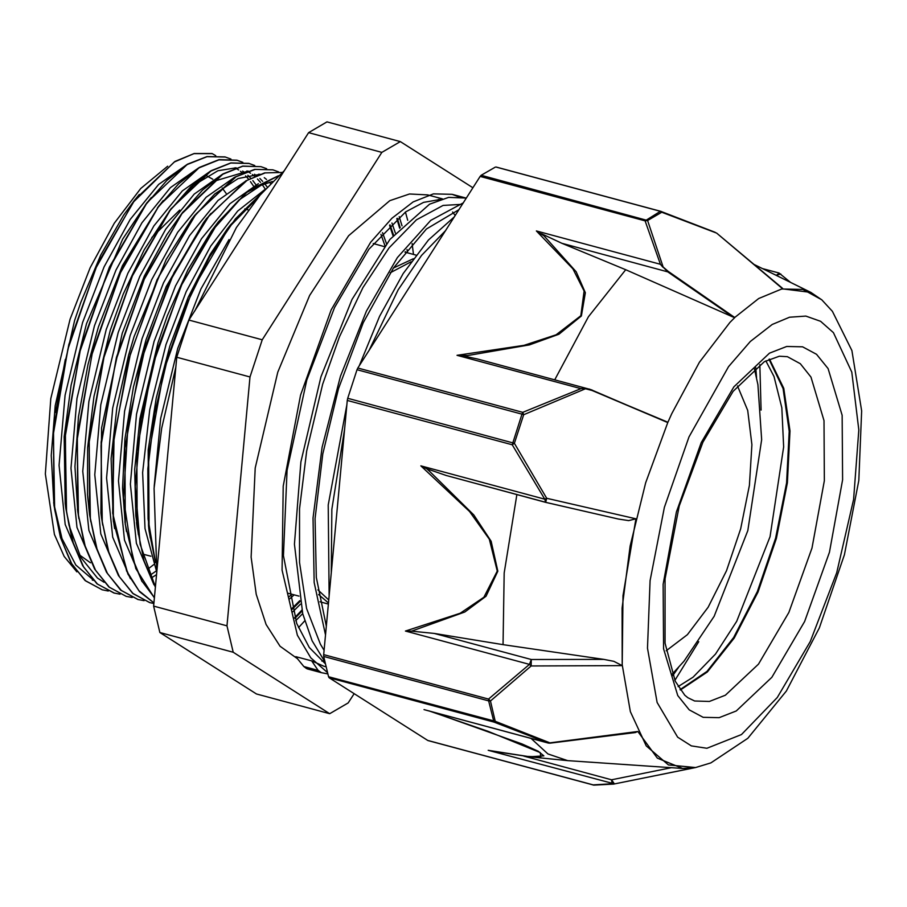 <?xml version="1.0" encoding="UTF-8"?>
<svg xmlns="http://www.w3.org/2000/svg" width="907" height="907" viewBox="0 0 907 907"><rect width="100%" height="100%" fill="white"/><g stroke="black" fill="none" stroke-linecap="round" stroke-linejoin="round"><path stroke-width="1.36" d="M212.034 153.498L194.2 153.51L174.949 161.389L135.041 199.529L97.491 263.948L68.853 344.513L53.513 429.17L53.921 505.267L60.429 537.341L70.916 562.782L84.997 580.503L102.128 589.811L108.307 591.013M102.366 589.879L85.689 580.956L71.868 564.097L61.427 539.892L54.703 509.349L53.354 433.897L67.9 349.116L96.029 267.78L133.386 202.114L174.235 162.024L193.985 153.668L212.272 153.589L215.764 155.709M225.061 156.968L207.045 156.526L187.534 164.19L147.025 202.646L109.418 267.077L80.723 347.732L65.395 432.492L65.848 508.623L72.345 540.663L82.843 566.013L96.913 583.745L114.033 593.019M242.883 162.319L236.942 160.199L218.984 159.689L199.495 167.376L159.042 205.674L121.402 270.048L92.684 350.692L77.322 435.451L77.73 511.627L84.204 543.747L94.702 569.165L108.795 586.897L125.914 596.239M248.835 163.407L230.843 162.909L211.354 170.584L170.845 208.984L133.261 273.358L104.588 353.9L89.237 438.569L89.589 514.7L96.085 546.842L106.561 572.351L120.676 590.083L138.023 599.493M260.944 166.65L242.713 166.14L223.19 173.815L182.636 212.34L145.063 276.794L116.413 357.392L101.085 442.094L101.527 518.192L108.024 550.232L118.522 575.616L132.592 593.337L149.712 602.622L153.884 603.54M272.644 169.79L254.64 169.326L235.151 177.001L194.654 215.39L157.036 279.81L128.329 360.464L112.99 445.246L113.432 521.389L127.853 573.995L139.61 591.727L153.941 602.928M282.168 172.455L264.606 172.92L245.706 181.003L206.626 218.474L168.997 282.837L140.29 363.446L124.917 448.194L125.302 524.359L135.88 568.53L154.405 597.906M278.506 175.709L248.858 190.232L218.349 221.898L180.788 286.295L152.149 366.825L136.798 451.459L137.184 527.568L144.1 561.104L155.392 587.283M262.905 191.796L230.242 225.117L192.658 289.571L163.986 370.203L148.657 454.94L149.111 531.06L155.505 562.725M230.99 159.088L225.299 157.036L207.057 156.628L187.284 164.552L166.752 180.55L146.265 204.018L108.613 269.447L80.145 350.93L65.315 436.108L66.528 512.013L73.206 542.783L83.682 567.113L97.525 584.131L114.271 593.076L120.098 594.187M237.18 160.256L218.95 159.813L199.177 167.772L178.645 183.747L158.169 207.215L120.495 272.644L92.038 354.138L77.231 439.305L78.433 515.199L85.099 545.991L95.564 570.322L109.43 587.305L126.152 596.307L132.15 597.43M254.776 165.516L249.074 163.475L230.843 163.022L211.07 170.958L190.538 186.967L170.051 210.401L132.388 275.853L103.942 357.347L89.124 442.491L90.315 518.407L97.004 549.166L107.457 573.541L121.323 590.502L138.057 599.504L144.1 600.649M266.681 168.691L260.978 166.65L242.736 166.242L222.963 174.144L202.442 190.175L181.944 213.621L144.292 279.073L115.835 360.544L101.006 445.711L102.208 521.627L108.897 552.374L119.361 576.727L133.204 593.722L149.95 602.679M278.574 171.911L272.882 169.847L255.173 169.326L236.013 176.706L196.139 213.825L159.099 275.921L130.325 354.093L114.067 437.14L112.751 513.101L126.685 571.115L138.85 590.65L153.952 602.872M282.145 172.477L265.229 172.886L247.055 180.402L209.392 215.276L174.076 272.701L145.732 345.295L128.091 423.739L123.488 498.045L132.637 558.633L142.07 581.274L154.417 597.758M278.358 175.856L245.718 192.987L212.408 230.435L181.876 284.503L157.285 349.649L141.141 419.34L135.222 486.481L140.12 544.302L155.426 586.999M262.327 192.454L235.412 218.938L209.54 257.044L186.468 304.389L167.693 357.8L154.541 413.83L147.841 468.772L148.124 519.076L155.346 561.422M150.335 538.112L148.805 528.43M149.111 531.06L148.465 525.879L148.226 449.951L156.208 398.105L169.79 346.145L188.191 297.258L210.209 254.334L227.09 229.267L258.155 197.409M138.397 534.642L135.767 515.584L134.735 469.418L139.939 418.671L157.897 342.948L167.398 315.693L187.93 269.73L211.376 231.194L218.349 221.898M216.762 224.006L239.051 200.039L261.148 185.289L272.474 181.513M126.538 531.581L124.985 521.74M125.302 524.359L122.524 487.955L124.928 438.909L133.408 386.926L146.016 339.751L166.253 286.646L203.463 222.623L210.855 213.451M114.667 528.566L113.114 518.77M113.432 521.389L111.153 458.557L116.935 407.526L128.556 355.238L134.111 336.542L166.174 259.459L191.502 219.539L214.789 194.007L238.144 178.566L260.026 174.223M102.729 525.176L101.21 515.573M101.527 518.192L100.87 513.022L101.641 427.866L122.207 333.334L144.372 276.113L166.911 234.573L182.636 212.34M181.049 214.449L216.535 180.516L248.133 171.038M90.825 521.854L89.283 512.081M89.589 514.7L87.526 494.859L87.65 447.639L93.954 396.37L110.325 330.137L123.273 294.083L144.168 249.776L170.845 208.984M169.246 211.093L193.792 185.255L217.963 170.686L236.205 167.84M254.561 174.257L256.375 175.573M259.799 178.464L262.645 181.355M264.742 183.792L267.18 187.035M78.966 518.849L77.412 508.997M77.73 511.627L74.907 466.583L78.444 416.778L87.99 364.591L98.432 326.939L122.502 265.604L159.042 205.674M157.455 207.782L163.317 200.594M242.657 171.072L244.471 172.387M247.894 175.289L250.751 178.169M252.849 180.606L255.978 184.801M156.571 574.596L152.421 577.249M104.135 582.328L97.491 578.11L80.666 557.283L69.091 525.436L65.202 503.453L64.159 436.698L71.052 385.203L86.516 323.731L122.717 239.142L147.025 202.646M145.437 204.755L151.356 197.488M153.702 564.608L148.306 568.825M92.14 579.051L75.803 565.027L62.005 538.667L53.604 502.648M53.921 505.267L51.2 455.393L55.259 405.69L74.635 320.522L80.814 302.224L100.677 255.196L123.692 215.106L135.041 199.529M133.454 201.637L139.327 194.427M311.645 660.886L295.784 656.611L303.89 666.498L306.6 668.606L321.248 672.631L318.176 670.341L311.645 660.886L324.082 666.271M325.5 634.855L314.139 582.464L313.006 518.044L322.11 447.219L340.465 376.167L366.383 311.078L397.425 257.633L430.757 220.435L463.318 202.805M327.348 672.472L310.727 657.802L297.36 635.285L282.02 570.129L283.233 486.152L300.534 395.157L331.202 309.888L370.668 242.305L391.903 218.292L413.082 201.932L433.433 193.837L452.174 194.359L458.953 196.887M329.173 595.219L328.243 504.972L346.825 405.134M359.172 365.94L379.602 316.362L403.116 273.619L428.455 239.97L454.226 217.056M324.785 661.691L312.121 640.841L302.7 613.688L294.469 544.234L300.897 461.833L320.999 376.711L351.995 299.401L389.851 239.414L429.623 204.222L448.602 197.375L466.13 198.111M327.722 673.878L321.248 672.609M326.316 626.011L316.305 577.408L315.114 518.521L322.779 453.897L338.515 388.525L363.219 322.688L393.479 267.871L426.415 229.052L458.863 209.778M325.205 663.629L309.264 647.439L296.748 623.404L283.483 555.674L287.122 470.359L306.804 379.999L334.604 307.473L368.888 249.244L405.622 211.875L423.558 202.352L440.473 199.427M462.355 204.324L443.058 205.458L416.449 219.879L389.126 247.804L362.879 287.655L339.399 336.86L322.79 383.865M322.665 384.273L306.645 451.017L299.593 508.872L299.514 562.499L306.577 608.529L320.352 644.208L324.071 650.206M445.734 230.355L421.574 255.468L398.218 289.832L369.194 350.249M344.569 429.465L331.883 509.337L331.327 572.068M187.159 164.416L158.578 184.472L130.098 219.528L104.056 266.873L82.56 322.665L65.1 395.271L59.046 465.246L65.145 524.427L82.786 565.9M151.004 574.573L156.242 570.957M253.506 186.048L250.445 181.581M248.654 179.291L245.604 175.879M242.713 173.135L240.48 171.298M238.688 169.994L235.072 167.784M199.018 167.659L170.448 187.681L141.98 222.759L115.949 270.082L94.453 325.862L77.027 398.343L70.939 468.216L76.97 527.386L94.532 568.882M265.309 189.075L262.35 184.756M260.558 182.466L257.497 179.053M254.606 176.321L252.35 174.484M250.581 173.203L246.919 170.981M210.832 170.89L182.307 190.912L153.884 225.956L127.876 273.177L106.425 328.878M106.357 329.071L88.943 401.45L82.82 471.277L88.841 530.391L106.323 571.92M270.558 183.463L269.413 182.262M266.511 179.495L264.266 177.67M259.334 174.45L258.79 174.155M222.782 174.053L194.234 194.109L165.8 229.12L139.78 276.374L118.318 332.075M118.25 332.279L100.802 404.805L94.725 474.746L100.813 533.894L118.398 575.401M234.743 177.239L206.161 197.273L177.681 232.328L151.639 279.685L130.143 335.477L112.695 408.059L106.629 478.012L112.717 537.205L130.336 578.677M246.568 180.493L218.009 200.504L189.552 235.605L163.521 282.893L142.036 338.674L124.622 411.098L118.522 480.937L124.531 540.084L142.059 581.591M258.416 183.702L229.879 203.735L201.467 238.779L175.459 285.988L154.009 341.69M153.941 341.882L136.515 414.295L130.404 484.157L136.435 543.27L153.952 584.8M264.969 189.461L237.645 211.104L210.741 246.001L186.218 291.714L165.89 344.887M165.834 345.091L149.791 409.499L142.626 472.581L144.995 528.554L156.798 572.215M229.04 239.607L200.866 288.97L177.715 348.288L160.686 418.422L154.235 486.367M256.466 693.923L159.915 632.542L233.19 652.269L329.74 713.65L256.466 693.923M153.646 606.069L176.74 357.29L250.026 377.017L226.931 625.807L153.646 606.069L159.915 632.542M472.898 187.794L400.293 141.639L327.019 121.901L308.573 132.66L381.847 152.387L262.202 339.796L188.928 320.069L308.573 132.66M329.74 713.65L348.186 702.891L354.127 693.606M250.026 377.017L262.202 339.796M176.74 357.29L188.928 320.069M381.847 152.387L400.293 141.639M233.19 652.269L226.931 625.807M399.239 216.682L402.028 225.798M407.05 249.538L407.549 252.815M302.666 613.551L295.739 620.717M76.902 571.864L64.182 556.501L54.477 534.506L45.35 473.942L50.803 398.672L70.077 319.298L90.167 267.792L114.259 223.201L140.71 188.543L167.727 166.196M382.482 232.657L386.495 243.62M294.117 594.833L289.48 599.108M393.377 268.03L413.343 258.665M328.459 602.917L318.606 594.55M390.259 272.735L411.075 261.817M328.742 599.924L317.869 589.913M297.598 658.845L280.025 646.272L266.057 624.447L256.284 594.278L251.114 557.068L255.241 468.001L277.78 372.176L309.661 295.455L348.662 235.729L389.772 200.696L409.454 193.985L427.696 194.846L442.423 198.814M438.444 199.427L439.181 199.88M452.548 211.966L455.223 215.481M323.958 660.659L321.826 661.09M397.289 218.292L400.225 227.657M405.361 251.636L405.452 252.248M302.042 611.08L294.922 618.393M391.983 223.009L395.305 233.008M300.478 604.13L292.802 611.806M390.067 224.823L393.525 235.038M299.945 601.556L292.088 609.345M698.685 641.714L674.842 680.431M759.885 364.591L761.064 410.043M734.817 317.518L732.958 316.997L733.332 316.486L734.817 317.507L758.671 298.528L781.709 289.038L802.967 289.424L821.572 299.673L810.835 292.383L782.684 288.834L782.219 288.097M733.332 316.486L668.164 271.295L663.153 266.953L647.643 220.514L661.793 212.272L716.621 233.144L782.684 288.834M821.583 299.673L832.354 311.282L851.843 350.567L861.65 410.905L858.782 480.517L844.406 554.789L819.406 627.893L786.403 691.009L747.833 738.264L710.861 762.878L695.601 767.549L613.631 784.079L694.819 767.707L682.654 768.467L657.36 758.105L637.836 731.473L548.236 743.082L550.005 743.196L549.347 742.55L495.211 721.314L490.404 701.02L531.196 665.908L531.264 659.548L434.204 633.415L503.034 644.684L603.869 659.332L613.756 661.362L622.236 665.636L623.03 595.729L635.875 518.793L546.751 498.26L544.756 499.201L545.697 502.331L546.751 498.26L514.337 443.24L523.679 414.703L585.412 388.74L592.101 390.452L667.756 422.56L671.724 413.671L699.444 362.267L729.931 322.495L699.433 362.256L671.724 413.671M594.096 785.099L428.251 740.566M427.798 740.441L329.116 677.71L494.02 722.108L495.211 721.314L328.527 676.769L329.116 677.71M428.932 710.918L488.159 731.382L540.221 752.629L540.855 756.937L527.602 756.461L488.17 750.361L614.402 783.909L611.556 779.782L612.134 783.739L592.917 784.94L428.013 740.543M323.663 654.661L323.72 656.441L488.624 700.85L488.567 699.059L323.663 654.661L347.268 400.384L512.172 444.793L514.337 443.24L347.676 398.332L347.268 400.384M424.057 709.603L548.021 742.98L494.02 722.108L488.624 700.85L490.404 701.02L488.567 699.059L529.416 664.423L531.196 665.908L622.236 665.636M357.868 367.981L357.029 369.75L521.933 414.159L522.772 412.379L357.868 367.981L480.154 176.434L645.058 220.843L647.643 220.514L481.152 175.323L480.154 176.434M666.067 421.846L592.226 390.18L585.4 388.445L580.933 388.706L522.772 412.379L523.679 414.703L521.933 414.159L512.172 444.793L544.756 499.201L420.791 465.824L469.599 511.548L489.27 539.155L497.229 571.081L483.885 597.282L460.166 613.2L405.452 631.045L411.563 631.125L464.781 612.032L486.084 596.239L497.841 571.229L491.175 541.241L473.783 514.972L429.737 471.368L426.641 468.749L420.791 465.824M456.981 355.329L467.672 355.578L529.473 344.853L558.927 334.195L581.376 315.953L585.389 292.78L576.138 271.771L544.053 235.922L536.411 230.922L572.884 268.789L584.108 291.011L580.775 315.761L556.15 334.774L524.008 345.318L456.981 355.329L580.933 388.706L585.4 388.445M496.22 167.069L661.305 211.501L661.793 212.272L660.217 211.467L645.058 220.843L660.364 264.3L667.801 271.817L732.958 316.997L625.728 269.696L561.887 243.303L667.801 271.817L668.164 271.295M715.113 232.351L661.305 211.501M662.836 267.157L660.364 264.3L536.411 230.922M541.626 233.745L561.887 243.303M734.806 317.529L729.931 322.495M666.192 421.585L592.101 390.452M666.724 421.789L667.767 422.537L645.671 482.717L630.082 546.048L622.055 608.144L622.179 664.672L630.422 711.689L646.215 745.928L668.459 764.986L695.601 767.549M477.751 359.081L463.568 356.02M347.676 398.332L357.029 369.75M481.152 175.323L495.324 167.069M779.238 273.109L776.698 275.093L780.859 274.016M488.17 750.361L491.197 750.985M490.982 750.939L529.665 756.812L543.894 755.894L538.191 751.223L522.081 743.91L432.22 711.836M637.836 731.473L635.263 732.527M328.527 676.769L323.72 656.441M545.708 502.331L618.313 519.076L628.664 520.595L635.875 518.793M603.869 659.332L531.264 659.548L529.416 664.423L405.452 631.045M434.204 633.415L411.563 631.125M426.641 468.749L446.267 475.551L545.526 502.263M625.728 269.696L588.382 316.747L554.71 379.806M531.162 738.479L547.987 753.966L567.669 760.588L682.654 768.467M503.034 644.684L504.167 573.009L516.831 494.553M765.837 360.884L774.056 376.518L781.777 407.844L783.705 446.868L770.009 536.695L736.745 621.238L715.498 654.026L693.084 677.234L678.13 686.633M769.034 359.285L783.126 388.581L789.169 431.222L786.562 482.853L775.564 538.18L757.288 591.557L733.627 637.519L706.984 671.361L680.08 689.626M769.476 359.081L783.761 388.264L789.952 430.972L787.389 482.796L776.347 538.395L757.98 592.022L734.171 638.131L707.381 671.962L680.375 690.023M380.963 234.335L384.942 245.627M291.771 594.198L288.959 596.795M156.82 571.966L154.099 488.283L161.616 428.376L175.833 367.097M194.756 310.942L236.41 227.578L260.026 195.152L284.333 170.629M298.471 627.667L304.707 620.887M413.524 254.425L412.163 243.495M407.674 220.333L405.418 212.023M318.176 670.341L303.879 666.486M206.943 175.935L212.839 179.291M222.181 188.021L226.07 193.304M90.485 562.759L79.408 554.869M55.61 412.504L65.361 359.399M151.82 237.555L179.699 210.061M88.637 503.113L88.285 501.718M593.087 784.963L593.802 785.088M772.163 324.502L789.543 317.212L805.858 316.146L820.642 321.339L833.465 332.631L851.809 372.051L858.77 429.873L853.555 499.451L836.764 572.782L810.325 641.442L777.288 697.517L741.438 734.557L706.904 748.32L691.395 745.86L677.665 737.21L657.076 702.506L647.496 648.21L650.047 580.548L664.434 507.319L688.98 436.936L728.502 366.643L750.27 341.474L772.163 324.502M774.601 274.526L777.957 276.182M671.475 767.707L611.556 779.782L523.736 756.132M787.355 356.712L800.325 363.752L811.005 377.142L824.01 420.667L824.372 480.665L812.037 548.009L788.886 612.429L758.456 664.139L725.351 695.261L709.387 701.462L694.637 701.043L687.801 697.71L684.796 695.181L675.216 681.236L665.058 643.21L665.069 578.836L679.23 506.004L702.936 442.106L733.083 391.405L764.408 361.689L779.328 356.213L787.355 356.712M769.499 353.208L786.686 346.44L802.57 346.803L816.561 354.297L828.091 368.605L842.161 415.304L842.637 479.769L829.452 552.204L804.611 621.567L771.891 677.314L736.291 710.952L719.104 717.72L703.208 717.358L689.229 709.875L677.699 695.556L663.629 648.868L663.153 584.391L676.339 511.956L701.179 442.593L733.888 386.847L769.499 353.208M666.169 650.761L687.359 634.73L708.118 607.18L726.484 570.718L740.713 528.804L749.454 485.404L751.88 444.657L747.753 410.406L737.482 385.906M755.701 367.709L756.54 377.595M678.481 667.507L672.79 675.647M227.09 229.267L230.242 225.117M136.526 522.398L137.184 527.568M203.463 222.623L206.626 218.474M191.502 219.539L194.654 215.39M65.202 503.453L65.848 508.623M466.13 198.089L452.185 194.336M321.339 672.654L307.394 668.901M93.353 580.355L92.287 580.072M415.996 255.094L404.976 252.123M384.262 246.545L373.231 243.575M248.427 209.97L244.754 208.984M328.357 604.051L319.922 601.783M298.936 596.126L288.222 593.246M150.936 556.274L143.011 554.143M325.93 666.792L324.082 666.294M396.778 218.723L399.67 228.235M301.838 610.207L294.673 617.667M389.602 225.265L393.014 235.639M299.775 600.672L291.884 608.631M613.631 784.079L593.983 785.088M661.26 211.49L495.993 166.979M588.983 389.024L592.237 390.169M588.235 388.831L476.81 358.832M716.609 233.144L782.412 288.256M790.496 282.36L779.011 273.007L762.492 268.563M549.971 743.196L635.592 732.493M426.483 710.294L548.236 743.082M545.844 502.365L618.313 519.076M446.267 475.551L545.685 502.331M810.835 292.383L753.762 264.254M567.669 760.588L530.436 756.88M672.2 674.116L683.98 661.214L714.115 616.272L747.776 530.64L761.642 439.623L757.935 384.636L754.431 368.741"/></g></svg>
